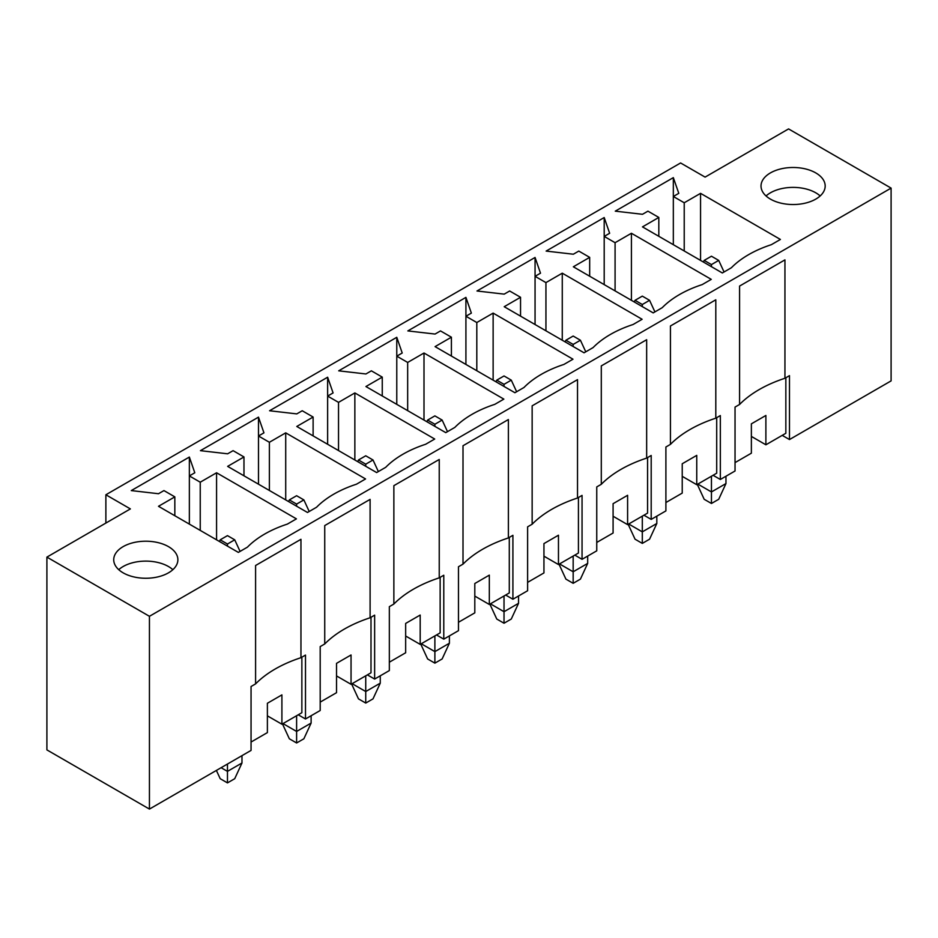 <?xml version="1.0" encoding="UTF-8"?>
<svg xmlns="http://www.w3.org/2000/svg" width="938" height="938" viewBox="0 0 938 938"><rect width="100%" height="100%" fill="white"/><g stroke="black" fill="none" stroke-linecap="round" stroke-linejoin="round"><path stroke-width="1.41" d="M282.467 723.902L289.35 738.792L296.607 742.978L303.865 738.792L311.123 723.069L311.123 715.741M303.865 499.907L296.607 495.721L289.35 499.907L296.607 504.093L303.865 499.907L309.212 511.491M296.607 742.978L296.607 731.452L311.123 723.069M282.995 723.597L296.607 731.452L296.607 715.741M289.35 499.907L288.576 501.56M296.607 504.093L296.607 506.192M216.385 770.438L220.207 778.704L227.465 782.902L234.723 778.704L241.981 762.993L241.981 755.653M234.723 539.819L227.465 535.633L220.207 539.819L227.465 544.017L234.723 539.819L240.069 551.403M227.465 782.902L227.465 771.376L241.981 762.993M221.11 767.706L227.465 771.376L227.465 764.036M220.207 539.819L219.445 541.484M227.465 544.017L227.465 546.115M351.609 683.978L358.48 698.869L365.738 703.066L373.007 698.869L380.265 683.157L380.265 675.817M373.007 459.983L365.738 455.798L358.48 459.983L365.738 464.181L373.007 459.983L378.354 471.568M365.738 703.066L365.738 691.54L380.265 683.157M352.137 683.673L365.738 691.54L365.738 675.817M358.48 459.983L357.718 461.648M365.738 464.181L365.738 466.28M420.752 644.066L427.622 658.957L434.88 663.143L442.138 658.957L449.396 643.234L449.396 635.905M442.138 420.072L434.88 415.886L427.622 420.072L434.88 424.257L442.138 420.072L447.496 431.656M434.88 663.143L434.88 651.617L449.396 643.234M421.268 643.761L434.88 651.617L434.88 635.905M427.622 420.072L426.86 421.725M434.88 424.257L434.88 426.356M489.882 604.142L496.765 619.033L504.023 623.231L511.28 619.033L518.538 603.322L518.538 595.982M511.28 380.148L504.023 375.962L496.765 380.148L504.023 384.346L511.28 380.148L516.627 391.732M504.023 623.231L504.023 611.705L518.538 603.322M490.41 603.838L504.023 611.705L504.023 595.982M496.765 380.148L496.003 381.813M504.023 384.346L504.023 386.444M559.025 564.23L565.907 579.121L573.165 583.307L580.423 579.121L587.68 563.398L587.68 556.07M580.423 340.236L573.165 336.05L565.907 340.236L573.165 344.422L580.423 340.236L585.769 351.82M573.165 583.307L573.165 571.781L587.68 563.398M559.552 563.926L573.165 571.781L573.165 556.07M565.907 340.236L565.145 341.889M573.165 344.422L573.165 346.521M628.167 524.307L635.049 539.198L642.307 543.395L649.565 539.198L656.823 523.486L656.823 516.146M649.565 300.312L642.307 296.127L635.049 300.312L642.307 304.51L649.565 300.312L654.912 311.897M642.307 543.395L642.307 531.869L656.823 523.486M628.695 524.002L642.307 531.869L642.307 516.146M635.049 300.312L634.276 301.977M642.307 304.51L642.307 306.609M697.309 484.395L704.18 499.286L711.45 503.471L718.707 499.286L725.965 483.562L725.965 476.234M718.707 260.401L711.45 256.215L704.18 260.401L711.45 264.586L718.707 260.401L724.054 271.985M711.45 503.471L711.45 491.946L725.965 483.562M697.837 484.09L711.45 491.946L711.45 476.234M704.18 260.401L703.418 262.054M711.45 264.586L711.45 266.685M766.053 195.96A32.08 18.526 180 0 1 820.164 195.96A32.08 18.526 180 0 0 815.79 192.818A32.08 18.526 180 0 0 766.053 195.96M118.751 569.683A32.08 18.526 180 0 1 172.85 569.683A32.08 18.526 180 0 0 168.488 566.54A32.08 18.526 180 0 0 118.751 569.683M123.113 572.825A32.08 18.526 180 0 1 113.721 559.728A32.08 18.526 180 0 1 145.8 541.214A32.08 18.526 180 0 1 177.88 559.728A32.08 18.526 180 0 1 158.076 576.847A32.08 18.526 180 0 1 123.113 572.825M578.793 251.079L573.341 254.221L546.127 251.079L604.201 217.546L609.641 233.269L604.201 236.411L615.082 242.696L631.415 233.269L711.262 279.36L702.187 284.601A105.431 60.876 0 0 0 662.263 307.652L653.188 312.893L573.341 266.791L589.674 257.364L578.793 251.079M440.508 330.915L435.068 334.057L407.842 330.915L465.916 297.381L471.357 313.104L465.916 316.247L476.809 322.531L493.13 313.104L572.977 359.195L563.914 364.436A105.431 60.876 0 0 0 523.99 387.488L514.915 392.729L435.068 346.626L451.401 337.199L440.508 330.915M302.224 410.75L296.783 413.893L269.569 410.75L327.632 377.217L333.084 392.94L327.632 396.082L338.524 402.367L354.857 392.94L434.704 439.031L425.629 444.272A105.431 60.876 0 0 0 385.706 467.323L376.63 472.564L296.783 426.462L313.116 417.035L302.224 410.75M163.951 490.586L158.499 493.728L131.285 490.586L189.359 457.052L194.799 472.775L189.359 475.918L200.24 482.202L216.572 472.775L296.42 518.866L287.345 524.108A105.431 60.876 0 0 0 247.421 547.159L238.346 552.4L158.499 506.297L174.831 496.87L163.951 490.586M105.877 523.064L105.877 494.772L680.589 162.966L705.095 177.106L788.565 128.916L891.1 188.104L891.1 380.887L789.479 439.559L789.479 375.646L784.942 378.272L784.942 259.873L739.578 286.067L739.578 404.466A120.123 69.353 180 0 1 784.942 378.272M105.877 494.772L130.382 508.912L46.9 557.113L46.9 749.896L149.435 809.084L251.056 750.412L251.056 686.51L255.593 683.884A120.123 69.353 180 0 1 300.957 657.69L305.495 655.076L305.495 718.989L320.198 710.5L320.198 646.587L324.736 643.972A120.123 69.353 180 0 1 370.1 617.779L374.637 615.152L374.637 679.065L389.34 670.576L389.34 606.675L393.866 604.049A120.123 69.353 180 0 1 439.242 577.855L443.78 575.24L443.78 639.153L458.471 630.664L458.471 566.751L463.009 564.137A120.123 69.353 180 0 1 508.384 537.943L512.91 535.317L512.91 599.23L527.613 590.741L527.613 526.839L532.151 524.213A120.123 69.353 180 0 1 577.515 498.019L582.052 495.405L582.052 559.318L596.756 550.829L596.756 486.916L601.293 484.301A120.123 69.353 180 0 1 646.657 458.107L651.195 455.481L651.195 519.394L665.898 510.905L665.898 447.004L670.436 444.378A120.123 69.353 180 0 1 715.8 418.184L720.337 415.569L720.337 479.482L735.04 470.993L735.04 407.08L739.578 404.466M149.435 809.084L149.435 616.301L46.9 557.113M149.435 616.301L891.1 188.104M233.093 450.662L227.641 453.804L200.427 450.662L258.489 417.14L263.941 432.852L258.489 435.994L269.382 442.279L285.715 432.852L365.562 478.955L356.487 484.196A105.431 60.876 0 0 0 316.563 507.235L307.488 512.476L227.641 466.374L243.974 456.947L233.093 450.662M371.366 370.827L365.926 373.969L338.7 370.827L396.774 337.305L402.214 353.016L396.774 356.159L407.667 362.443L423.999 353.016L503.847 399.119L494.772 404.36A105.431 60.876 0 0 0 454.848 427.4L445.773 432.641L365.926 386.538L382.258 377.111L371.366 370.827M509.651 290.991L504.21 294.133L476.985 290.991L535.059 257.469L540.499 273.181L535.059 276.323L545.939 282.608L562.272 273.181L642.12 319.283L633.044 324.525A105.431 60.876 0 0 0 593.121 347.564L584.057 352.805L504.21 306.714L520.543 297.276L509.651 290.991M647.935 211.156L642.483 214.298L615.269 211.156L673.332 177.634L678.784 193.345L673.332 196.488L684.224 202.772L700.557 193.345L780.404 239.448L771.329 244.689A105.431 60.876 0 0 0 731.405 267.729L722.33 272.97L642.483 226.879L658.816 217.44L647.935 211.156M815.79 172.92A32.08 18.526 180 0 1 825.182 186.017A32.08 18.526 180 0 1 793.102 204.531A32.08 18.526 180 0 1 761.023 186.017A32.08 18.526 180 0 1 780.826 168.899A32.08 18.526 180 0 1 815.79 172.92M682.231 476.34L696.746 484.712L696.746 455.376L682.231 463.759L682.231 493.095L665.898 502.534M716.702 417.668L716.702 473.198L696.746 484.712M713.079 475.285L720.337 479.482M643.937 515.208L651.195 519.394M574.795 555.12L582.052 559.318M505.652 595.044L512.91 599.23M436.522 634.956L443.78 639.153M367.379 674.879L374.637 679.065M298.237 714.791L305.495 718.989M782.222 435.373L789.479 439.559M300.957 657.69L300.957 539.303L255.593 565.497L255.593 683.884M370.1 617.779L370.1 499.379L324.736 525.573L324.736 643.972M439.242 577.855L439.242 459.468L393.866 485.661L393.866 604.049M508.384 537.943L508.384 419.544L463.009 445.738L463.009 564.137M577.515 498.019L577.515 379.632L532.151 405.826L532.151 524.213M646.657 458.107L646.657 339.708L601.293 365.902L601.293 484.301M715.8 418.184L715.8 299.797L670.436 325.99L670.436 444.378M371.002 617.251L371.002 672.78L351.046 684.306L351.046 654.97L336.531 663.354L336.531 692.69L320.198 702.116M336.531 675.923L351.046 684.306M267.389 715.846L281.904 724.218L301.86 712.704L301.86 657.175M281.904 724.218L281.904 694.882L267.389 703.265L267.389 732.601L251.056 742.04M405.662 636.011L420.189 644.383L440.145 632.869L440.145 577.339M474.804 596.087L489.319 604.471L509.287 592.945L509.287 537.415M543.946 556.175L558.462 564.547L578.429 553.033L578.429 497.503M613.089 516.252L627.604 524.635L647.572 513.109L647.572 457.58M589.674 276.218L589.674 257.364M631.415 300.312L631.415 233.269M615.082 290.886L615.082 242.696M604.201 284.601L604.201 217.546M627.604 524.635L627.604 495.299L613.089 503.683L613.089 533.019L596.756 542.445M520.543 316.141L520.543 297.276M562.272 340.236L562.272 273.181M545.939 330.809L545.939 282.608M535.059 324.525L535.059 257.469M558.462 564.547L558.462 535.211L543.946 543.594L543.946 572.93L527.613 582.369M451.401 356.053L451.401 337.199M493.13 380.148L493.13 313.104M476.809 370.721L476.809 322.531M465.916 364.436L465.916 297.381M489.319 604.471L489.319 575.135L474.804 583.518L474.804 612.854L458.471 622.281M382.258 395.977L382.258 377.111M423.999 420.072L423.999 353.016M407.667 410.645L407.667 362.443M396.774 404.36L396.774 337.305M420.189 644.383L420.189 615.047L405.662 623.43L405.662 652.766L389.34 662.205M313.116 435.889L313.116 417.035M354.857 459.983L354.857 392.94M338.524 450.557L338.524 402.367M327.632 444.272L327.632 377.217M243.974 475.812L243.974 456.947M285.715 499.907L285.715 432.852M269.382 490.48L269.382 442.279M258.489 484.196L258.489 417.14M174.831 515.724L174.831 496.87M216.572 539.819L216.572 472.775M200.24 530.392L200.24 482.202M189.359 524.108L189.359 457.052M785.845 377.744L785.845 433.274L765.889 444.8L765.889 415.464L751.373 423.847L751.373 453.183L735.04 462.61M751.373 436.416L765.889 444.8M658.816 236.306L658.816 217.44M700.557 260.401L700.557 193.345M684.224 250.974L684.224 202.772M673.332 244.689L673.332 177.634"/></g></svg>
